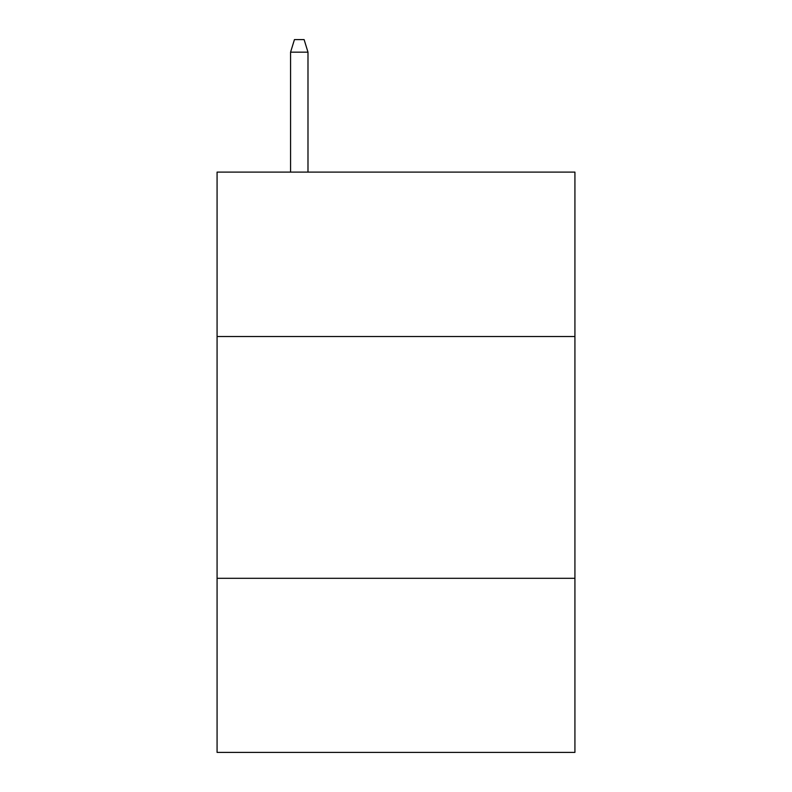 <?xml version="1.0" encoding="UTF-8"?>
<svg xmlns="http://www.w3.org/2000/svg" width="792" height="792" viewBox="0 0 792 792"><rect width="100%" height="100%" fill="white"/><g stroke="black" fill="none" stroke-linecap="round" stroke-linejoin="round"><path stroke-width="1.19" d="M574.923 336.521L574.923 172.102L217.077 172.102L217.077 336.521L574.923 336.521L574.923 752.4L217.077 752.4L217.077 336.521M574.923 578.308L217.077 578.308M307.989 172.102L307.989 52.173L290.575 52.173L290.575 172.102M290.575 52.173L294.446 39.6L304.118 39.6L307.989 52.173"/></g></svg>
